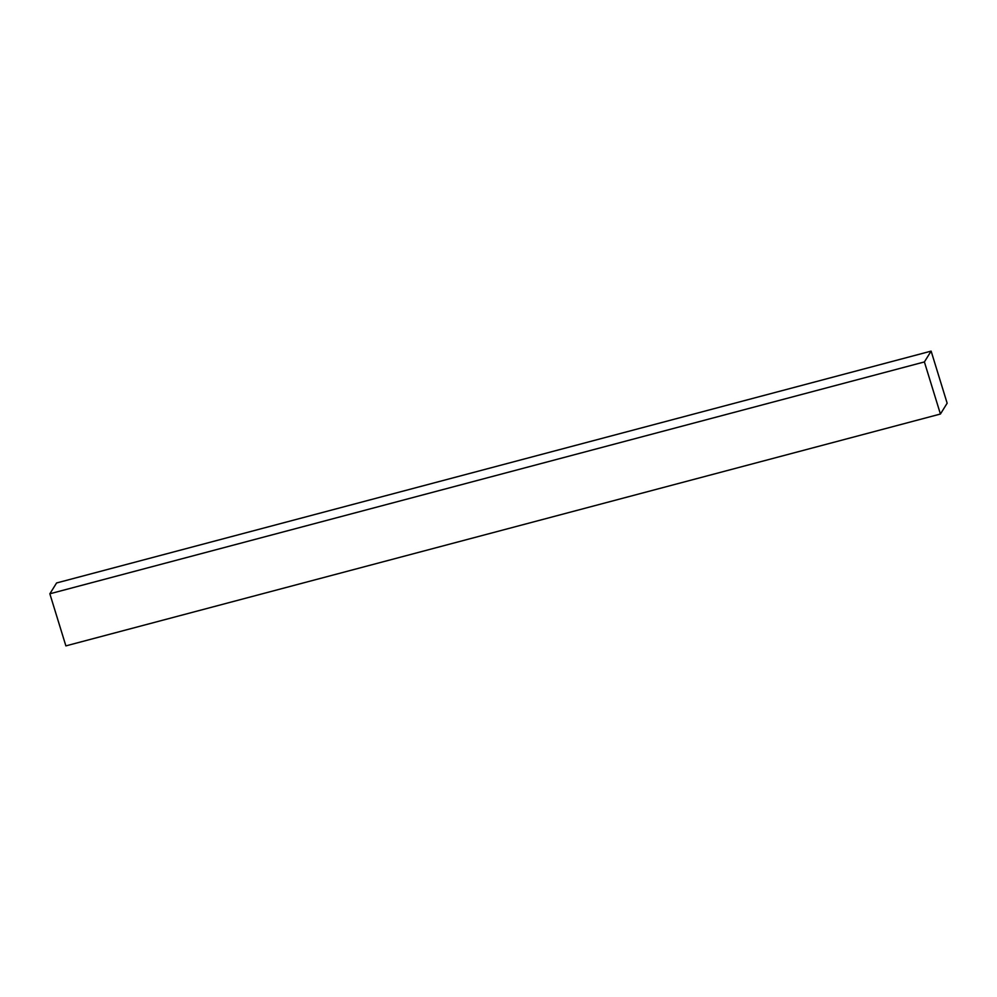 <?xml version="1.0" encoding="UTF-8"?>
<svg xmlns="http://www.w3.org/2000/svg" width="997" height="997" viewBox="0 0 997 997"><rect width="100%" height="100%" fill="white"/><g stroke="black" fill="none" stroke-linecap="round" stroke-linejoin="round"><path stroke-width="1.5" d="M931.123 351.118L56.58 582.971L931.123 351.118L924.393 361.936L940.42 414.029L947.15 403.212L931.123 351.118L947.15 403.212L940.42 414.029L65.877 645.882L940.42 414.029L924.393 361.936L49.85 593.788L924.393 361.936L931.123 351.118M65.877 645.882L49.85 593.788L56.58 582.971L49.85 593.788L65.877 645.882"/></g></svg>
